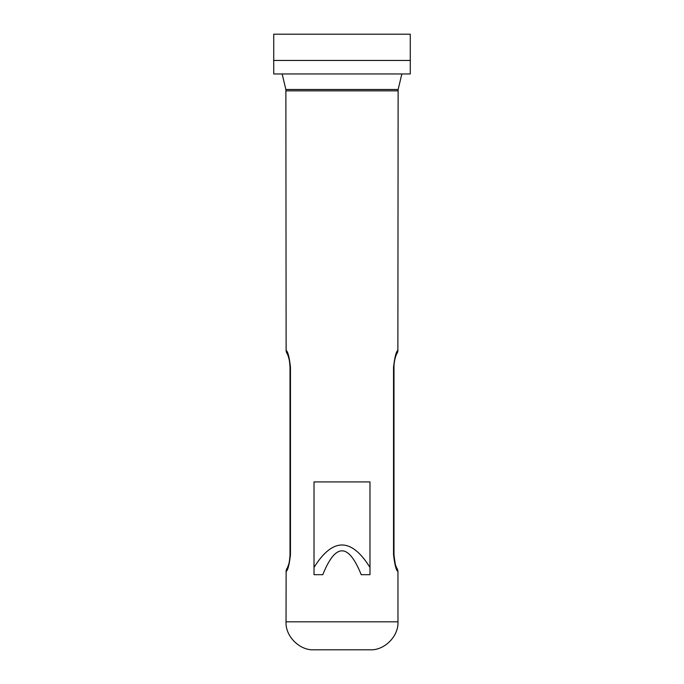 <?xml version="1.0" encoding="UTF-8"?>
<svg xmlns="http://www.w3.org/2000/svg" width="684" height="684" viewBox="0 0 684 684"><rect width="100%" height="100%" fill="white"/><g stroke="black" fill="none" stroke-linecap="round" stroke-linejoin="round"><path stroke-width="1.03" d="M287.374 567.925A5.6 5.592 90 0 0 286.126 571.448C287.819 570.482 289.264 564.881 290.461 554.664L290.461 367.18C289.272 356.971 287.827 351.379 286.126 350.396L285.869 89.493L398.131 89.493L397.874 350.396C396.198 351.388 394.753 356.98 393.539 367.18L393.539 554.664C394.728 564.881 396.173 570.473 397.874 571.448L396.515 567.694M282.15 73.957L285.544 88.176M398.456 88.176L401.85 73.957M286.126 571.448L286.04 621.816L397.96 621.816L397.96 571.448M322.788 574.688L314.016 574.688L322.788 574.688C335.596 542.874 348.404 542.874 361.212 574.688L369.984 574.688L361.212 574.688M287.374 353.919A5.6 5.592 -90 0 1 286.126 350.396M396.609 567.9A5.6 5.592 90 0 1 397.874 571.448M396.66 353.884A5.6 5.592 -90 0 0 397.874 350.396M369.984 574.688L369.984 567.464C351.328 537.513 332.672 537.513 314.016 567.464L314.016 574.688M314.016 567.464L314.016 481.912L369.984 481.912L369.984 567.464M286.04 621.816C285.211 636.214 299.626 650.621 314.016 649.8L369.984 649.8C384.374 650.621 398.789 636.214 397.96 621.816M273.728 60.44L273.728 73.957L410.272 73.957L410.272 34.2L273.728 34.2L273.728 60.44L410.272 60.44M286.04 90.852L397.96 90.852M287.194 353.577C286.895 352.568 290.247 360.288 290.016 367.18L290.016 554.664L290.016 367.18L290.461 367.18M287.237 568.207L288.315 565.446C289.05 564.078 289.623 560.478 290.033 554.664L290.461 554.664M395.703 354.808L396.797 353.585C396.31 354.526 393.984 360.092 393.984 367.18L393.984 554.664C394.377 560.478 394.95 564.078 395.685 565.446L396.763 568.207C395.942 568.096 395.019 563.59 393.967 554.664L393.539 554.664M393.984 367.18L393.539 367.18M398.131 89.493L398.353 88.595M285.869 89.493L285.647 88.595M286.04 350.396L287.468 354.132M287.229 353.637L288.221 356.15C288.981 357.304 289.58 360.981 290.016 367.18M286.04 571.448L287.468 567.711M288.357 565.317L288.81 563.778M289.802 558.631L290.033 555.066M397.96 350.396L396.558 354.107M396.267 354.286L396.771 353.637"/></g></svg>
